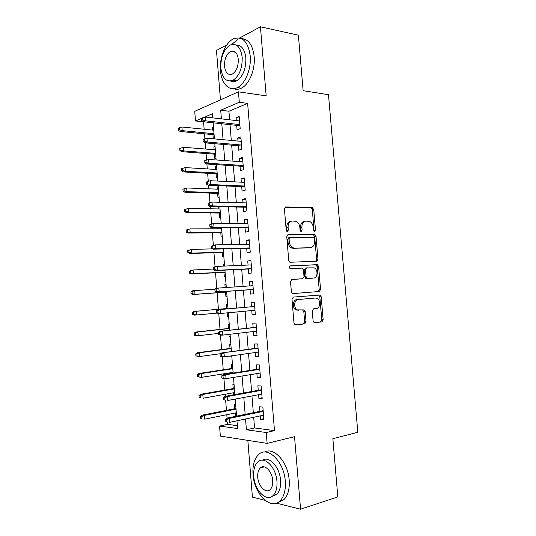 <?xml version="1.0" encoding="UTF-8"?>
<svg xmlns="http://www.w3.org/2000/svg" width="536" height="536" viewBox="0 0 536 536"><rect width="100%" height="100%" fill="white"/><g stroke="black" fill="none" stroke-linecap="round" stroke-linejoin="round"><path stroke-width="0.8" d="M314.605 231.344L315.483 229.984L313.734 209.482L312.146 207.526L285.775 206.956L284.428 208.919L286.204 230.132L287.383 231.519L288.321 230.118L288.093 227.378C288.067 223.512 289.487 221.395 292.355 221.026L295.966 221.314C298.17 222.353 299.457 224.37 299.838 227.358L300.066 230.058L301.212 231.431L302.116 230.051L301.889 227.351C301.855 223.546 303.229 221.462 306.009 221.1L309.466 221.368C311.624 222.373 312.89 224.363 313.272 227.331L313.5 229.991L314.605 231.344M313.989 231.076L312.381 209.77L311.168 207.888L284.971 207.271M286.794 231.304L286.753 227.639L288.093 227.378M300.602 231.19L300.542 227.606L301.889 227.351M313.098 320.897L314.069 322.585L314.706 322.706L321.908 321.881L323.154 319.764L321.191 296.756L320.173 295.035L293.333 297.085L291.993 299.222L293.983 323.041L294.968 324.749L295.658 324.89L304.736 323.845L306.043 321.687L305.192 311.63L304.187 309.909L297.333 309.882C293.339 308.14 294.043 299.577 298.17 299.51L315.47 298.029L317.01 298.324C320.903 299.919 320.374 308.388 316.361 308.528L313.526 308.803L312.254 310.92L313.098 320.897M253.682 417.269L254.546 427.956L274.479 430.609L266.238 432.512L267.122 443.379L220.343 436.09L219.552 426.06L237.582 428.552L236.959 420.8M203.734 121.793L195.493 120.989L194.729 111.327L238.446 91.83L266.171 95.857L260.429 26.8L298.391 35.195L303.128 90.698L328.481 94.698L357.82 432.271L332.856 438.696L337.827 496.919L300.562 509.2L294.532 436.706L267.122 443.379M238.446 91.83L239.304 102.269L220.698 110.222L221.395 118.865M274.479 430.609L247.632 103.388L239.304 102.269M316.736 261.253L317.982 259.257L316.032 236.41L314.88 234.574L288.107 234.761L286.76 236.778L288.743 260.416L289.869 262.251L316.736 261.253M318.605 266.533L320.568 289.46L319.315 291.51L293.038 293.567L292.408 293.44L291.356 291.671L290.505 281.507L291.852 279.403L302.706 278.733L304.006 276.663L303.45 270.044L302.351 268.241L301.815 268.134L290.097 268.616C289.038 267.484 289.092 266.573 290.264 265.89L317.52 264.75L318.605 266.533L317.245 266.7L319.195 289.581L320.568 289.46M247.84 440.378L252.409 497.12L265.012 500.282M276.442 503.15L300.562 509.2M260.429 26.8L239.619 38.002M226.862 44.863L216.47 50.458L220.45 99.857M235.652 404.466L234.487 404.352L234.835 408.707M235.177 413.001L235.451 416.378M234.044 384.325L232.885 384.258L233.227 388.573M233.562 392.741L233.723 394.784M232.443 364.239L231.284 364.205L231.626 368.487M231.947 372.527L232.008 373.244M230.627 355.964L231.787 356.038M230.842 344.192L229.689 344.199L230.024 348.454M228.905 334.384L229.046 336.213L230.192 336.079M229.24 324.193L228.095 324.247L228.43 328.461M227.184 312.856L227.458 316.274L228.597 316.166M227.646 304.247L226.507 304.334L226.835 308.522M225.16 287.524L224.919 284.475L226.058 284.402M225.535 292.2L225.87 296.388L227.009 296.281M223.452 266.117L223.338 264.657L224.477 264.61M223.948 272.348L224.283 276.543L225.422 276.395M222.366 252.536L222.701 256.744L223.834 256.556M220.39 227.773L220.47 228.772M220.792 232.771L221.127 236.992L222.252 236.765M218.701 206.655L218.889 208.946M219.217 213.047L219.552 217.288L220.678 217.02M217.308 189.161L217.047 185.851L218.192 185.898M217.643 193.375L217.985 197.623L219.103 197.322M215.733 169.423L215.479 166.267L216.624 166.334M216.075 173.751L216.417 178.012L217.536 177.671M214.159 149.732L213.918 146.723L215.07 146.817M214.514 154.167L214.856 158.442L215.968 158.06M236.704 125.377L237.066 129.866L240.182 128.674L239.183 116.419L236.075 117.672L236.309 120.567M238.359 145.745L238.721 150.221L241.85 149.142L240.852 136.854L237.729 138L237.977 141.055M240.021 166.167L240.383 170.622L243.525 169.657L242.52 157.343L239.384 158.375L239.646 161.597M241.682 186.635L242.044 191.077L245.2 190.22L244.195 177.872L241.046 178.796L241.321 182.186M243.351 207.157L243.713 211.579L246.882 210.836L245.87 198.461L242.708 199.271L243.002 202.829M245.026 227.72L245.381 232.135L248.563 231.498L247.552 219.09L244.383 219.794L244.684 223.519M246.701 248.342L247.056 252.737L250.252 252.215L249.24 239.78L246.051 240.369L246.366 244.262M248.382 269.012L248.738 273.394L251.94 272.978L250.928 260.516L247.726 260.992L248.061 265.059M250.064 289.728L250.419 294.096L253.642 293.795L252.624 281.3L249.408 281.668L249.756 285.902M304.12 309.875L303.128 309.969M251.759 310.565L252.108 314.853L255.337 314.666L254.319 302.137L251.096 302.391L251.451 306.76M253.461 331.523L253.796 335.657L257.046 335.583L256.02 323.027L252.784 323.168L253.139 327.57M255.17 352.534L255.491 356.514L258.754 356.554L257.729 343.965L254.473 343.991L254.835 348.433M256.885 373.592L257.193 377.418L260.469 377.579L259.437 364.956L256.175 364.869L256.536 369.344M258.6 394.704L258.895 398.382L262.184 398.65L261.153 386L257.876 385.799L258.238 390.315M247.632 103.388L228.926 111.233L229.622 119.803M230.011 124.647L231.291 140.439M231.673 145.169L232.966 161.128M233.334 165.731L234.641 181.871M235.003 186.354L236.322 202.662M236.678 207.017L238.011 223.505M238.353 227.74L239.699 244.396M240.034 248.503L241.394 265.347M241.716 269.327L243.096 286.345M243.404 290.197L244.791 307.349M245.106 311.188L246.486 328.313M246.808 332.3L248.188 349.331M248.523 353.459L249.897 370.403M250.238 374.677L251.605 391.521M251.96 395.95L253.314 412.7M260.322 415.869L260.603 419.393L263.906 419.775L262.875 407.099L259.578 406.777L259.947 411.333M203.559 121.866L204.142 129.236M204.504 133.819L204.906 138.831M205.228 142.871L205.717 149.055M206.072 153.524L206.588 160.083M206.903 164.023L207.291 168.92M207.64 173.282L208.276 181.342M208.584 185.221L208.873 188.833M209.208 193.087L209.965 202.601M210.273 206.481L210.454 208.792M210.782 212.933L211.653 223.914M211.961 227.793L212.042 228.798M212.363 232.832L213.348 245.28M213.944 252.771L215.05 266.7M215.532 272.764L216.752 288.174M217.12 292.803L218.427 309.265M218.768 313.58L220.021 329.392M220.484 335.174L221.623 349.559M222.199 356.822L223.231 369.78M223.552 373.853L223.606 374.577M223.921 378.523L224.839 390.047M225.167 394.248L225.334 396.312M225.649 400.278L226.447 410.362M226.795 414.703L227.063 418.107M227.378 422.093L227.559 424.358L237.348 425.664M213.469 126.784L212.363 127.226L212.591 130.087M212.953 134.63L213.288 138.784M213.576 138.811L214.4 138.496M213.918 146.723L215.03 146.315M215.479 166.267L216.591 165.899M217.047 185.851L217.837 185.617M222.52 244.744L222.889 244.677M223.338 264.657L224.47 264.489M224.919 284.475L226.058 284.341M227.458 316.274L228.604 316.213M229.046 336.213L230.199 336.186M230.648 356.199L231.8 356.212M227.559 424.358L219.552 426.06M245.528 418.991L246.399 429.772L266.238 432.512M221.79 123.756L223.07 139.688M223.452 144.452L224.751 160.559M225.12 165.202L226.433 181.483M226.795 185.999L228.122 202.454M228.47 206.849L229.81 223.485M230.152 227.753L231.505 244.563M231.84 248.711L233.207 265.695M233.529 269.715L234.909 286.881M235.224 290.773L236.611 308.079M236.925 311.952L238.312 329.231M238.634 333.251L240.021 350.437M240.356 354.604L241.729 371.703M242.078 376.011L243.445 393.009M243.8 397.478L245.16 414.375M212.752 117.88L212.424 113.753L203.673 117.498M201.348 118.49L195.493 120.989M236.59 416.144L235.224 399.086M234.862 394.576L233.495 377.418M233.147 373.063L231.766 355.81M231.431 351.603L230.045 334.25M229.723 330.196L228.329 312.749M228.014 308.843L226.621 291.376M226.306 287.45L224.919 270.124M224.597 266.07L223.224 248.918M222.889 244.738L221.535 227.773M221.194 223.465L219.847 206.675M219.499 202.24L218.172 185.63M217.804 181.074L216.49 164.639M216.115 159.956L214.815 143.702M214.434 138.891L213.147 122.818M228.926 111.233L220.698 110.222M254.546 427.956L246.399 429.772M212.363 127.226L213.509 127.347M236.075 117.672L239.317 118.054M237.729 138L240.972 138.308M239.384 158.375L242.62 158.609M241.046 178.796L244.282 178.964M242.708 199.271L245.944 199.365M244.383 219.794L247.612 219.82M246.051 240.369L249.28 240.316M247.726 260.992L250.955 260.871M249.408 281.668L252.637 281.467M252.108 314.853L255.33 314.538M253.796 335.657L257.019 335.268M255.491 356.514L258.714 356.051M257.193 377.418L260.409 376.882M258.895 398.382L262.111 397.766M260.603 419.393L263.819 418.696M304.683 221.368L304.662 221.368C301.882 221.73 300.508 223.807 300.542 227.606M290.974 221.301C288.134 221.69 286.726 223.8 286.753 227.639M315.865 261.293L316.622 259.444L314.679 236.644L313.526 234.815L287.423 235.003M314.23 238.567L313.118 237.227L289.996 237.535L289.065 238.949L289.306 241.843C289.668 244.744 290.907 246.728 293.011 247.786L294.632 248.114L310.431 247.706C313.171 247.257 314.518 245.146 314.471 241.381L314.23 238.567M289.748 237.582L288.656 237.776L287.718 239.183L289.065 238.949M309.929 247.779L293.286 248.329L291.671 248.007C289.561 246.949 288.328 244.972 287.966 242.071L287.718 239.183M318.109 291.611L319.195 289.581M291.47 279.49L301.453 278.874M289.849 266.024L317.024 264.657L317.138 266.151M313.694 278.057C317.815 278.057 318.21 269.374 314.17 267.859L306.78 267.893L305.493 269.936L306.056 276.543L307.121 278.318L312.595 278.177M306.619 267.913L305.426 268.06L304.14 270.104L305.493 269.936M312.334 278.204L305.768 278.472L304.696 276.697L304.14 270.104M317.245 266.7L315.664 264.831M298.854 310.237L295.973 309.962C291.979 308.227 292.69 299.684 296.81 299.617L315.47 298.029M295.175 324.836L303.369 323.898L304.676 321.747L303.825 311.711L302.518 309.882M314.243 322.659L320.535 321.935L321.781 319.825L319.818 296.864L318.799 295.142L318.25 295.035M179.292 127.769L178.18 128.245L178.341 130.268L179.446 129.792L179.292 127.769L181.925 126.992L182.213 130.637L180.203 131.481L214.105 134.744M179.446 129.792L182.213 130.637L214.025 133.732M181.925 126.992L213.737 130.201M180.203 131.481L178.341 130.268M202.715 119.943L202.548 117.826L201.335 118.342L201.503 120.453L202.715 119.943L205.569 120.835L205.268 117.029L239.552 120.935M239.853 124.607L205.569 120.835L203.379 121.752L239.947 125.732M201.503 120.453L203.379 121.752M205.268 117.029L202.548 117.826M250.212 55.818C248.094 41.701 242.6 35.999 233.736 38.719C225.468 42.243 219.251 57.654 220.477 70.638C221.348 83.616 229.294 91.931 237.401 87.589C245.22 83.971 251.464 68.883 250.212 55.818M233.669 88.695C236.121 89.653 238.681 89.479 241.334 88.179C249.166 84.581 255.424 69.566 254.178 56.561C252.731 45.024 248.47 39.034 241.394 38.605M237.669 39.517L231.619 44.508M236.202 45.044C241.535 45.017 244.751 49.332 245.857 57.989C246.058 69.017 242.969 76.648 236.597 80.876C234.54 81.874 232.57 81.928 230.701 81.037M242.192 57.312C240.671 47.088 236.711 42.981 230.306 44.984C223.767 49.258 220.611 56.943 220.839 68.045C222.306 78.37 226.339 82.45 232.952 80.306C239.311 76.052 242.386 68.387 242.192 57.312M224.517 66.196C225.468 72.836 228.061 75.469 232.296 74.102C236.416 71.362 238.406 66.424 238.272 59.282C237.307 52.682 234.741 50.036 230.594 51.342C226.4 54.096 224.376 59.047 224.517 66.196M285.286 481.254C284.067 461.355 267.364 445.483 258.613 454.555C254.312 458.776 252.449 465.395 253.019 474.407C253.99 493.542 270.606 510.741 280.006 500.892C284.087 496.664 285.849 490.112 285.286 481.254M277.983 502.433L283.906 499.679C287.993 495.452 289.755 488.933 289.192 480.109C288.06 462.173 273.856 446.589 264.684 452.056M262.519 460.169C269.126 455.573 279.745 467.017 280.556 480.249C280.965 486.648 279.685 491.365 276.723 494.413L272.02 496.39M276.938 481.295C276.08 466.99 264.087 455.365 257.742 461.992C254.674 465.034 253.347 469.811 253.756 476.31C254.486 490.219 266.432 502.534 273.119 495.512C276.067 492.457 277.34 487.72 276.938 481.295M257.749 477.167C258.231 486.179 265.936 494.031 270.204 489.556C272.12 487.586 272.945 484.531 272.683 480.383C272.147 471.204 264.422 463.64 260.295 467.955C258.332 469.918 257.488 472.987 257.749 477.167M180.873 148.077L179.754 148.506L179.915 150.536L181.034 150.107L180.873 148.077L183.506 147.266L183.794 150.924L181.778 151.688L215.66 154.254M181.034 150.107L183.794 150.924L215.593 153.363M183.506 147.266L215.305 149.825M181.778 151.688L179.915 150.536M182.461 168.431L181.335 168.82L181.496 170.857L182.615 170.468L182.461 168.431L185.094 167.594L185.382 171.259L183.359 171.942L217.227 173.811M182.615 170.468L185.382 171.259L217.16 173.034M185.094 167.594L216.879 169.49M183.359 171.942L181.496 170.857M182.923 189.181L183.084 191.225L184.203 190.883L184.049 188.84L182.923 189.181L186.682 187.969L186.97 191.64L184.94 192.25L218.789 193.416M184.203 190.883L186.97 191.64L218.735 192.759M184.049 188.84L186.682 187.969L218.454 189.201M184.94 192.25L183.084 191.225M184.511 209.596L184.672 211.64L185.798 211.345L185.637 209.295L184.511 209.596L188.277 208.397L188.565 212.075L186.528 212.604L220.363 213.067M185.798 211.345L188.565 212.075L220.316 212.524M185.637 209.295L188.277 208.397L220.035 208.966M186.528 212.604L184.672 211.64M204.397 141.156L204.229 139.032L203.01 139.507L203.178 141.625L204.397 141.156L207.251 142.02L206.95 138.208L241.22 141.35M241.515 145.035L207.251 142.02L205.054 142.857L241.595 146.026M203.178 141.625L205.054 142.857M206.95 138.208L204.229 139.032M206.085 162.428L205.918 160.298L204.692 160.72L204.859 162.844L206.085 162.428L208.94 163.259L208.631 159.433L242.888 161.825M243.183 165.51L208.94 163.259L206.729 164.009L243.257 166.374M204.859 162.844L206.729 164.009M208.631 159.433L205.918 160.298M206.38 181.992L206.548 184.123L207.774 183.748L207.606 181.61L206.38 181.992L210.326 180.719L244.557 182.34M207.606 181.61L210.326 180.719L210.628 184.552L208.417 185.215L244.919 186.776M207.774 183.748L210.628 184.552L244.858 186.039M206.548 184.123L208.417 185.215M208.069 203.311L208.236 205.449L209.469 205.127L209.301 202.983L208.069 203.311L212.022 202.052L246.232 202.91M209.301 202.983L212.022 202.052L212.33 205.898L210.099 206.481L246.587 207.218M209.469 205.127L212.33 205.898L246.533 206.615M208.236 205.449L210.099 206.481M186.099 230.058L186.26 232.108L187.399 231.854L187.238 229.803L186.099 230.058L189.878 228.872L190.166 232.557L188.116 233.013L221.938 232.758M187.399 231.854L190.166 232.557L221.904 232.336M187.238 229.803L189.878 228.872L221.616 228.772M188.116 233.013L186.26 232.108M209.764 224.691L209.931 226.835L211.171 226.554L211.003 224.41L209.764 224.691L213.723 223.445L247.913 223.532M211.003 224.41L213.723 223.445L214.025 227.298L211.794 227.793L248.255 227.713M211.171 226.554L214.025 227.298L248.215 227.244M209.931 226.835L211.794 227.793M187.701 250.573L187.861 252.624L189 252.416L188.84 250.359L187.701 250.573L191.479 249.394L191.767 253.093L189.71 253.468L223.512 252.503M189 252.416L191.767 253.093L223.485 252.201M188.84 250.359L191.479 249.394L212.886 248.871M189.71 253.468L187.861 252.624M211.459 246.125L211.633 248.269L212.872 248.041L212.705 245.89L211.459 246.125L215.425 244.892L249.595 244.202M212.705 245.89L215.425 244.892L215.733 248.758L213.489 249.16L249.93 248.262M212.872 248.041L215.733 248.758L249.903 247.927M211.633 248.269L213.489 249.16M189.295 271.129L189.456 273.192L190.602 273.025L190.441 270.961L189.295 271.129L193.081 269.97L193.369 273.675L191.305 273.97L225.093 272.288M190.602 273.025L193.369 273.675L225.08 272.107M190.441 270.961L193.081 269.97L213.274 269.045M191.305 273.97L189.456 273.192M316.629 259.551L317.995 259.498M317.855 260.302L316.635 259.625M213.16 267.611L213.335 269.762L214.581 269.581L214.413 267.424L213.16 267.611L214.882 266.727L217.134 266.385L251.284 264.918M214.413 267.424L217.134 266.385L217.442 270.265L215.184 270.586L251.605 268.858M214.581 269.581L217.442 270.265L251.592 268.657M213.335 269.762L215.184 270.586M190.903 291.745L191.064 293.808L192.21 293.688L192.049 291.618L190.903 291.745L192.618 290.82L194.689 290.592L194.983 294.311L192.906 294.519L226.681 292.12M192.21 293.688L194.983 294.311L226.674 292.06M192.049 291.618L194.689 290.592L214.876 289.239M192.906 294.519L191.064 293.808M214.869 289.152L215.037 291.309L216.296 291.175L216.122 289.011L214.869 289.152L216.584 288.194L252.979 285.688M216.122 289.011L218.849 287.939L219.157 291.825L216.892 292.06L253.287 289.507M216.296 291.175L219.157 291.825L253.287 289.433M215.037 291.309L216.892 292.06M192.511 312.408L192.672 314.471L193.824 314.398L193.664 312.327L192.511 312.408L194.226 311.409L196.303 311.262L196.598 314.994L217.221 313.084M193.824 314.398L196.598 314.994L194.514 315.121L192.672 314.471M193.664 312.327L196.303 311.262L227.981 308.455M194.226 311.409L227.981 308.421M194.119 333.117L194.28 335.188L195.439 335.161L195.278 333.084L194.119 333.117L195.834 332.052L197.918 331.985L198.213 335.724L218.373 333.419M195.439 335.161L198.213 335.724L196.122 335.777L194.28 335.188M195.278 333.084L197.918 331.985L229.582 328.494M195.834 332.052L229.569 328.34M195.734 353.881L195.895 355.958L197.06 355.971L196.9 353.887L195.734 353.881L197.442 352.748L199.539 352.762L199.834 356.507L220.624 353.68M197.06 355.971L199.834 356.507L195.895 355.958M196.9 353.887L199.539 352.762L231.19 348.581M197.442 352.748L231.17 348.3M197.355 374.691L197.516 376.775L198.689 376.835L198.521 374.744L197.355 374.691L199.064 373.492L201.168 373.592L201.462 377.344L233.086 372.346M198.689 376.835L201.462 377.344L197.516 376.775M198.521 374.744L201.168 373.592L232.798 368.714M199.064 373.492L232.765 368.312M198.977 395.555L199.144 397.645L200.317 397.752L200.149 395.655L198.977 395.555L200.678 394.288L202.796 394.463L203.09 398.228L234.701 392.533M200.317 397.752L199.144 397.645M200.149 395.655L202.796 394.463L234.413 388.895M200.678 394.288L234.366 388.372M254.674 306.471L218.293 309.714L254.674 306.512M217.837 310.659L216.578 310.746L216.752 312.91L218.011 312.823L217.837 310.659L220.564 309.553L220.872 313.446L254.982 310.264M218.011 312.823L220.872 313.446L218.601 313.594L216.752 312.91M218.293 309.714L216.578 310.746M256.362 327.208L220.001 331.288L256.375 327.382M219.559 332.36L218.293 332.394L218.467 334.565L219.733 334.531L219.559 332.36L222.286 331.215L222.594 335.121L256.684 331.148M219.733 334.531L222.594 335.121L220.309 335.174L218.467 334.565M220.001 331.288L218.293 332.394M258.057 347.998L221.716 352.916L258.084 348.306M221.288 354.115L220.015 354.102L220.189 356.273L221.462 356.293L221.288 354.115L224.008 352.936L224.323 356.849L258.385 352.078M221.462 356.293L224.323 356.849L222.025 356.815L220.189 356.273M221.716 352.916L220.015 354.102M259.752 368.835L223.438 374.604L225.743 374.711L259.793 369.284M223.016 375.924L221.737 375.863L221.911 378.041L223.19 378.108L223.016 375.924L225.743 374.711L226.051 378.637L260.101 373.063M223.19 378.108L226.051 378.637L223.746 378.517L221.911 378.041M223.438 374.604L221.737 375.863M261.454 389.726L225.16 396.345L227.478 396.54L261.501 390.308M224.751 397.786L223.465 397.678L223.639 399.863L224.926 399.977L224.751 397.786L227.478 396.54L227.787 400.472L261.816 394.101M224.926 399.977L223.639 399.863M225.16 396.345L223.465 397.678M200.605 416.472L200.766 418.562L201.945 418.717L201.784 416.619L200.605 416.472L202.306 415.132L204.43 415.393L204.725 419.165L236.316 412.774M201.945 418.717L200.766 418.562M201.784 416.619L204.43 415.393L236.028 409.129M202.306 415.132L235.974 408.479M263.163 410.67L226.895 418.14L229.214 418.428L263.223 411.393M226.487 419.715L225.2 419.547L225.375 421.738L226.661 421.906L226.487 419.715L229.214 418.428L229.529 422.375L263.531 415.192M226.661 421.906L225.375 421.738M226.895 418.14L225.2 419.547M314.13 230.232L315.483 229.984M286.981 230.373L288.321 230.118M300.77 230.299L302.116 230.051M285.246 207.077L285.775 206.956M310.8 207.814L312.146 207.526M312.381 209.77L313.734 209.482M287.731 234.828L288.107 234.761M313.098 234.728L314.451 234.493M314.679 236.644L316.032 236.41M316.622 259.444L317.982 259.257M287.966 242.071L289.306 241.843M293.286 248.329L294.632 248.114M309.078 247.913L310.431 247.706M301.353 278.881L302.706 278.733M304.696 276.697L306.056 276.543M306.317 278.579L307.677 278.425M296.81 299.617L298.17 299.51M303.825 311.711L305.192 311.63M304.676 321.747L306.043 321.687M303.369 323.898L304.736 323.845M319.818 296.864L321.191 296.756M321.781 319.825L323.154 319.764M320.535 321.935L321.908 321.881M312.28 209.221L312.133 207.526M316.722 261.253L316.615 260M311.168 207.888L312.515 207.593M313.526 234.815L314.88 234.574M291.671 248.007L293.011 247.786M305.768 278.472L307.121 278.318M316.16 264.925L317.52 264.75M295.973 309.962L297.333 309.882M302.82 309.989L304.187 309.909M318.799 295.142L320.173 295.035M235.612 52.287L230.594 51.342M236.597 80.876L232.952 80.306M237.401 87.589L241.334 88.179M264.295 466.876L260.295 467.955M276.723 494.413L273.119 495.512M280.006 500.892L283.906 499.679"/></g></svg>
